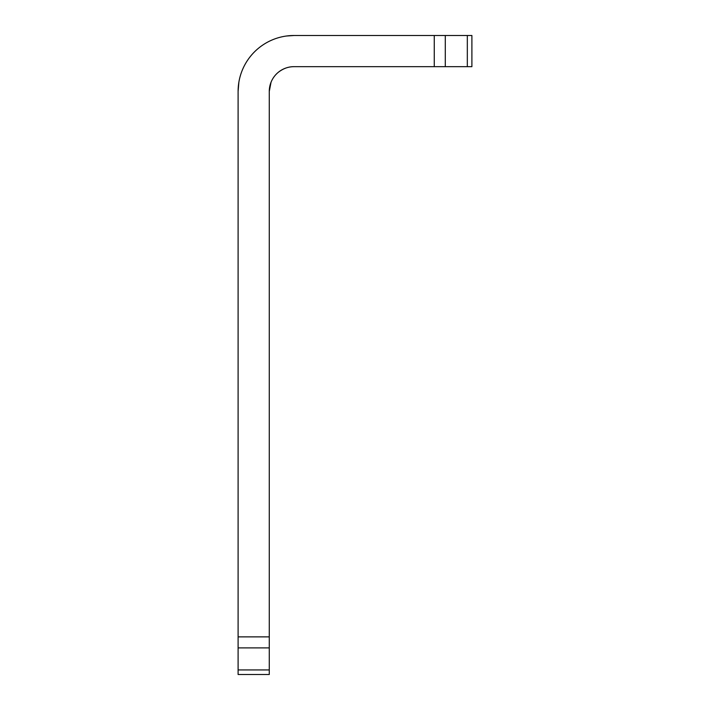<?xml version="1.0" encoding="UTF-8"?>
<svg xmlns="http://www.w3.org/2000/svg" width="710" height="710" viewBox="0 0 710 710"><rect width="100%" height="100%" fill="white"/><g stroke="black" fill="none" stroke-linecap="round" stroke-linejoin="round"><path stroke-width="1.06" d="M445.285 35.5L471.893 35.5L471.893 66.669L434.263 66.669L434.263 35.5L445.285 35.5L445.285 66.669M434.263 66.669L294.02 66.669C288.571 66.607 283.379 68.444 278.435 72.198C283.352 68.453 288.544 66.616 294.02 66.669A24.743 24.743 0 0 0 269.276 91.412L269.276 674.5L238.107 674.5L238.107 91.412L238.862 82.254L238.107 91.412A55.912 55.912 0 0 1 294.02 35.5L434.263 35.5M294.02 35.5L286.45 36.015M269.711 86.815L271.034 82.254L269.276 91.412M238.107 636.87L269.276 636.87M467.322 66.669L467.322 35.5M269.276 647.893L238.107 647.893M238.107 669.938L269.276 669.938"/></g></svg>
